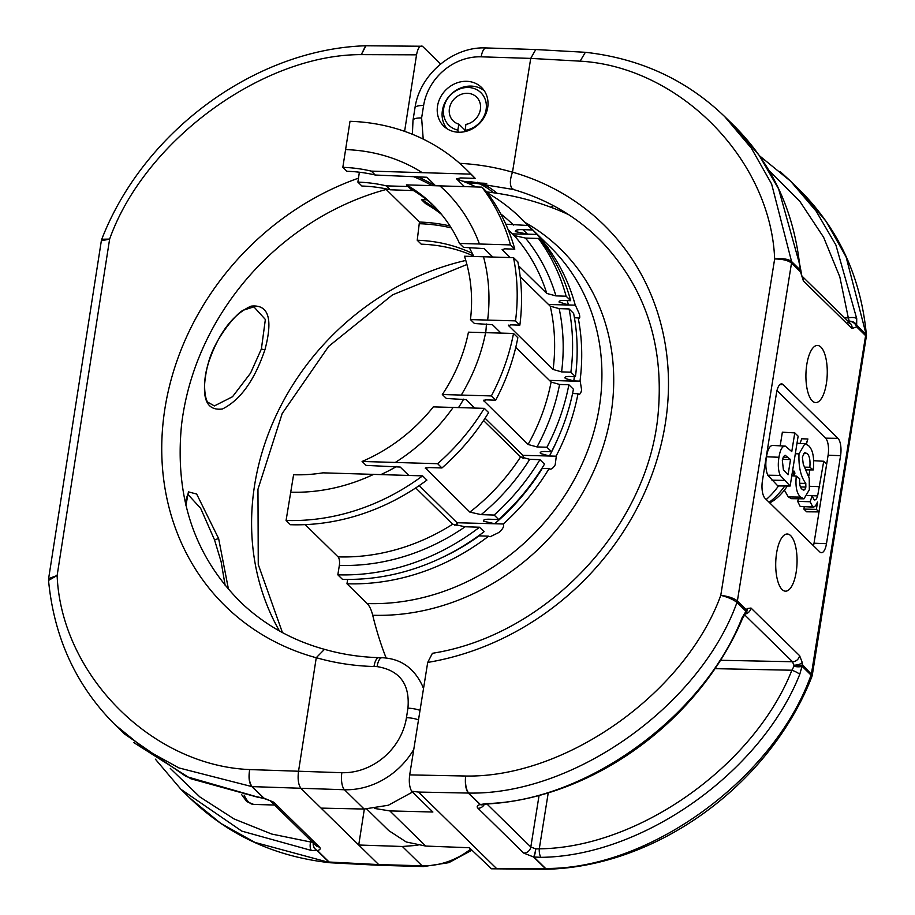 <?xml version="1.0" encoding="UTF-8"?>
<svg xmlns="http://www.w3.org/2000/svg" width="915" height="915" viewBox="0 0 915 915"><rect width="100%" height="100%" fill="white"/><g stroke="black" fill="none" stroke-linecap="round" stroke-linejoin="round"><path stroke-width="1.37" d="M514.344 189.577L512.171 188.776C509.678 185.322 509.792 179.797 512.491 172.203L530.723 58.4L535.744 49.536L585.36 52.304L580.121 61.156L585.36 52.304M462.407 181.078L513.326 189.485C548.028 199.607 577.628 217.164 602.15 242.178C645.247 287.962 663.947 344.646 658.262 412.219C649.135 526.251 547.01 635.342 432.418 653.287L427.705 662.426L409.691 774.891L465.621 776.023C464.889 783.938 465.781 789.611 468.32 793.065L418.487 792.058L411.659 791.223C409.463 787.369 408.811 781.925 409.691 774.891M720.288 660.275L792.504 661.739L793.865 665.171A6.679 2.722 -8.5 0 0 802.238 662.494L802.478 664.736L812.28 675.201L866.459 335.622C861.141 277.805 838.952 229.345 799.87 190.251L826.176 221.476L846.101 256.966L866.459 335.622M744.581 614.788L792.504 661.739A6.679 5.856 -45.6 0 0 799.596 655.655L802.238 662.494M466.696 81.309A27.038 23.733 134.4 0 1 481.53 87.463A27.038 23.733 134.4 0 1 484.904 116.011A27.038 23.733 134.4 0 1 458.541 132.229A27.038 23.733 134.4 0 1 443.695 126.087A27.038 23.733 134.4 0 1 440.332 97.539A27.038 23.733 134.4 0 1 466.696 81.309M776.606 553.003A28.605 10.66 -88.2 0 1 787.232 534.005A28.605 10.66 -88.2 0 1 796.164 572.172A28.605 10.66 -88.2 0 1 785.402 591.17A28.605 10.66 -88.2 0 1 776.606 553.003M826.371 383.591A28.605 10.66 91.8 0 0 817.438 345.424A28.605 10.66 91.8 0 0 806.813 364.433A28.605 10.66 91.8 0 0 815.608 402.589A28.605 10.66 91.8 0 0 826.371 383.591M733.99 125.71L733.979 125.687C771.013 162.641 792.825 208.357 799.424 262.88L800.762 269.936A6.679 1.121 165 0 1 800.568 270.337L799.024 262.125L778.608 188.902L759.176 155.344L733.99 125.71L724.691 116.594L751.375 148.196L771.62 183.995L791.567 261.518C788.124 258.968 782.485 258.11 774.65 258.968C782.451 259.036 788.067 260.398 791.509 263.051L737.387 600.961C733.956 598.204 728.42 596.328 720.78 595.322C728.157 597.243 733.556 599.622 736.952 602.47L736.952 602.47C699.975 705.614 573.865 795.192 468.629 793.065C466.078 789.611 465.072 783.938 465.621 776.023C565.607 777.967 685.324 693.181 720.78 595.322L774.65 258.968C770.785 159.599 679.525 66.795 580.121 61.156L530.723 58.4L481.199 56.822A53.402 46.882 -45.6 0 0 423.611 105.522L421.621 117.966L423.21 139.103M468.732 181.467L479.586 183.046A277.005 103.201 91.8 0 0 477.378 182.279M485.03 183.297A271.252 239.879 -44.2 0 0 479.586 183.046M490.543 868.518L545.294 868.472L546.976 869.25L491.549 868.804L469.315 847.725L425.704 846.066L406.249 841.983L388.806 830.637L366.778 809.054M374.59 808.46L389.824 810.907L432.887 812.017L411.659 791.223M564.04 212.577A269.651 100.456 91.8 0 0 562.611 210.873M808.791 476.28L809.809 469.898M818.994 511.908L816.386 509.358L817.553 502.049L815.665 505.663L813.71 507.162L812.6 506.613L810.164 501.752L812.165 495.736L813.87 499.556C815.356 500.562 816.603 499.35 817.633 495.919L823.74 461.251L826.645 464.111L818.994 511.908L806.653 511.805L803.885 509.095L804.216 507.036M813.71 507.162L800.179 506.441L797.663 501.363L798.532 498.767M780.175 445.811L782.359 432.2L794.78 432.887L798.132 436.169L790.148 486.025L780.198 475.4C778.196 470.539 777.784 464.488 778.962 457.26C780.221 449.551 782.359 445.845 785.379 446.143L791.784 451.587L794.78 432.887M790.148 486.025L777.807 485.922L767.765 475.194C765.718 470.241 765.306 464.099 766.495 456.791C767.776 448.979 769.95 445.216 773.015 445.514M778.528 485.934A200.248 74.595 -88.2 0 1 766.255 499.476M803.965 498.835L800.705 497.108C796.759 493.734 795.284 486.734 796.267 476.097L799.721 478.774C799.31 484.069 800.053 487.523 801.94 489.125L804.743 489.765L805.863 487.135L805.795 483.406C800.762 476.715 798.498 466.867 799.001 453.874L804.96 443.649L808.62 445.708C812.897 449.78 814.453 457.855 813.298 469.933L809.844 467.256C810.415 460.531 809.558 455.967 807.259 453.554L804.594 452.628L802.375 457.054L803.267 464.202L809.249 478.259L809.329 489.731L803.965 498.835L791.578 498.675L788.284 496.937L784.384 490.097M806.401 444.05A153.526 57.188 91.8 0 0 807.888 438.983L801.7 438.777A200.248 74.595 -88.2 0 1 800.053 443.398M813.492 545.763A13.348 4.975 91.8 0 0 814.018 543.213L828.109 455.213A13.348 4.975 91.8 0 0 825.559 438.159L776.984 390.568M813.298 469.933L806.184 469.875M792.539 471.088L794.083 471.111A200.248 74.595 -88.2 0 1 793.179 472.781L793.74 475.514A153.526 57.188 91.8 0 0 794.963 473.147L794.083 471.111M805.795 483.406L799.63 483.269M799.001 453.874L795.318 453.726M809.844 467.256L804.754 467.165M807.259 453.554L803.644 453.508M548.268 792.687L539.278 848.823C638.27 847.828 754.029 765.981 791.887 670.226L793.991 666.292A6.679 2.127 7.2 0 0 802.055 666.257L799.744 674.344C760.971 772.443 642.399 856.303 541.017 857.332L533.88 856.989L545.603 868.472C649.558 869.342 774.307 778.448 811.045 675.064A6.679 5.856 -45.6 0 0 811.479 673.554L865.601 335.645L866.391 337.429M826.474 543.682L840.576 455.681A13.588 5.055 91.8 0 0 837.98 438.342L783.206 384.677A13.588 5.055 91.8 0 0 781.547 383.888A13.588 5.055 91.8 0 0 776.503 392.912L762.412 480.913A13.588 5.055 91.8 0 0 765.009 498.263L819.783 551.928A13.588 5.055 91.8 0 0 821.361 552.706A13.588 5.055 91.8 0 0 826.474 543.682L814.018 543.213M496.09 868.083L418.487 792.058M780.038 171.471L790.606 181.17L816.157 211.171L835.898 245.037L856.726 318.649A6.679 2.573 173.4 0 0 848.319 317.928L839.821 276.89L823.614 237.294L799.744 201.208L769.012 170.533M772.443 445.411L785.379 446.143M788.067 474.794L790.514 459.524L785.104 455.213L783.446 456.676L782.336 460.394L783.4 469.807L788.067 474.794M778.962 457.26L766.495 456.791M780.198 475.4L767.765 475.194M790.514 459.524L782.531 459.364M805.863 487.135L800.431 486.917M803.702 490.108L804.743 489.765L802.558 489.651M796.267 476.097L791.784 475.846M800.705 497.108L788.284 496.937M823.74 461.251L813.71 460.703M819.668 486.666L809.706 486.288M817.633 495.919L809.592 495.575M813.87 499.556L814.75 500.002M812.165 495.736L807.705 495.461M810.164 501.752L797.663 501.363M812.6 506.613L800.179 506.441M816.386 509.358L803.885 509.095M769.732 502.884A153.526 57.188 91.8 0 0 787.415 486.002M784.83 485.979A200.248 74.595 -88.2 0 1 769.126 502.289M793.74 475.514L791.841 475.457M793.179 472.781L792.276 472.746M807.888 438.983A200.248 74.595 -88.2 0 1 806.126 443.924M856.726 318.649L856.669 325.305A6.679 5.364 -167.9 0 0 849.257 321.222L848.319 317.928L844.465 317.711M546.976 869.25L545.603 868.472A6.679 5.856 -45.6 0 1 545.294 868.472L533.571 856.989L523.723 853.089L477.996 808.288C476.475 806.653 477.161 805.406 480.055 804.56L468.331 793.065A6.679 5.902 -44.1 0 0 468.629 793.065L480.364 804.548L486.162 803.587C586.298 801.323 703.566 716.193 742.054 617.808L745.954 611.289A6.679 4.369 41.2 0 1 745.21 613.965A6.679 4.369 41.2 0 1 745.21 613.976A6.679 6.679 0 0 0 746.045 612.775A6.679 4.987 -151.3 0 0 746.377 609.767L747.178 608.555L750.998 608.04L799.596 655.655M541.017 857.332A6.679 2.196 86.9 0 1 539.278 848.823L535.744 848.903L530.814 847.004L539.095 795.295M533.571 856.989A6.679 0.961 -79.2 0 0 535.744 848.903A6.679 1.041 98.5 0 1 533.88 856.989A6.679 5.856 -45.6 0 1 533.571 856.989M714.798 668.659L791.887 670.226A6.679 1.292 23.9 0 1 799.744 674.344M482.479 804.765L482.663 804.72A6.679 6.679 0 0 0 483.017 804.617L483.017 804.617A6.679 5.055 71.9 0 1 480.364 804.548A6.679 5.856 134.4 0 1 480.055 804.56A6.679 5.147 75.2 0 0 482.663 804.72L482.663 804.72A6.679 5.147 75.2 0 0 482.846 804.662M486.162 803.587A6.679 2.39 86.2 0 0 487.043 803.965L487.043 803.965C592.748 798.257 699.071 721.02 742.477 618.597L745.21 613.965M745.176 614.022A6.679 5.856 -45.6 0 0 750.998 608.04M742.054 617.808A6.679 1.235 23.6 0 1 742.477 618.597M847.713 322.469L850.47 323.601A6.679 5.856 -45.6 0 1 851.991 328.565L856.6 326.827A6.679 5.856 -45.6 0 0 856.669 325.305L865.659 334.112A6.679 5.856 -45.6 0 1 865.601 335.645L856.6 326.827A6.679 4.987 -151.3 0 0 849.257 321.222L848.765 321.931M799.424 262.88A6.679 2.631 173.5 0 0 799.024 262.125M851.991 328.565L803.393 280.951A6.679 5.856 -45.6 0 0 802.055 276.17L850.47 323.601M811.479 673.554A6.679 5.867 134.2 0 1 811.045 675.064L811.845 676.757L812.28 675.201M791.567 261.518L800.568 270.337A6.679 5.856 -45.6 0 1 800.511 271.858L791.509 263.051A6.679 5.867 -45.8 0 0 791.567 261.518A6.679 5.856 134.4 0 1 791.509 263.051M421.621 117.966A13.348 4.015 -170.9 0 0 412.997 120.323L414.987 107.89A13.348 4.015 -170.9 0 1 423.611 105.522M440.584 64.016L422.456 46.253C419.791 45.338 417.823 48.198 416.542 54.831L361.299 54.626C262.525 54.34 144.456 140.899 109.628 239.101L57.13 575.501C61.156 674.538 151.501 765.603 249.692 769.572L341.867 772.706A60.07 52.738 -45.6 0 0 406.454 717.669L407.941 708.176C410.034 684.214 399.764 670.352 377.094 666.6L373.995 666.52A13.348 4.952 -88.4 0 1 378.936 657.645C360.133 657.107 341.993 654.339 324.505 649.33L316.27 657.691L298.496 771.505C297.547 779.363 298.416 785.047 301.104 788.547L321.074 808.117L364.159 809.043L388.349 805.246L412.505 792.058M386.176 189.474A254.53 221.796 -46.9 0 0 182.828 415.547A254.53 221.796 -46.9 0 0 181.513 425.155L181.513 425.155C174.502 497.817 194.781 557.372 242.361 603.831C265.567 625.448 292.937 640.614 324.47 649.33M279.441 630.95A254.53 225.09 135.8 0 1 254.519 485.785A254.53 225.09 135.8 0 1 465.792 260.432M185.928 505.332L188.433 491.87L196.679 494.054L218.628 538.546L228.498 589.386M225.147 585.406L221.121 561.741L214.522 539.85L200.637 508.294L187.952 494.455M264.938 349.713C254.553 380.297 240.37 400.049 222.414 408.994C205.406 411.155 200.499 396.561 207.671 365.188C217.656 334.501 232.09 314.829 250.984 306.17C268.53 304.146 273.185 318.66 264.938 349.713A3.34 0.892 -163 0 1 261.393 348.935L265.361 319.484L253.901 306.857L244.259 309.911C239.41 310.013 213.767 338.173 207.888 364.982A3.34 0.858 15.7 0 1 207.671 365.188M207.888 364.982C201.643 384.757 205.886 401.937 208.105 402.348L214.396 405.917L232.513 396.733L250.55 373.137L261.393 348.935M493.425 192.756A277.005 102.846 91.6 0 0 478.762 183.549A272.03 240.565 -44.2 0 0 468.32 183.446M321.074 808.117L358.726 845.014L402.371 846.489L417.938 845.266M313.216 842.921A6.679 5.193 77.2 0 0 317.391 850.538L329.114 862.021L378.696 864.583L358.726 845.014L364.342 809.054M553.266 205.589L551.059 207.316M478.762 183.549L486.723 183.549M413.786 749.351A73.429 64.462 134.4 0 1 344.475 789.748L252.151 786.614L263.875 798.097L273.688 802.181L319.404 846.981C320.936 848.617 320.261 849.806 317.391 850.538A6.679 5.856 -45.6 0 1 317.082 850.515L311.443 850.47L241.835 831.129L180.918 789.29L190.206 798.395L220.744 823.351L254.976 842.429L330.224 862.754C275.186 856.715 228.51 835.258 190.206 798.395M416.542 54.831L404.602 131.337M422.456 46.253L365.6 45.761L361.299 54.626L365.977 45.75M170.293 768.428L199.847 796.942L234.217 819.017L271.732 834.045L310.597 841.994L310.814 840.565M377.094 666.6A13.348 4.952 -88.4 0 1 382.035 657.725C400.77 658.548 414.323 668.099 422.673 686.364L423.508 688.629M251.842 786.591L178.94 767.925L145.153 749.293L115.038 724.737L124.314 733.83L186.065 776.492L256.589 796.736L263.566 798.074L251.842 786.591A6.679 5.81 -46.8 0 0 252.14 786.603A6.679 5.856 134.4 0 1 251.842 786.591C249.097 783.137 248.377 777.464 249.692 769.572C248.571 777.476 249.383 783.149 252.14 786.603M313.296 842.258L310.597 841.994A6.679 2.756 -83.3 0 0 311.443 850.47M328.805 861.999A6.679 5.902 -44.3 0 0 329.114 862.021A6.679 5.856 -45.6 0 1 328.805 861.999L317.082 850.515A6.679 5.273 -99.3 0 1 313.204 842.898M263.543 798.337A6.679 0.904 -77.7 0 0 263.875 798.097A6.679 5.856 134.4 0 1 263.566 798.074A6.679 0.824 -75.4 0 1 263.28 798.28A6.679 6.679 0 0 0 263.543 798.337L270.165 800.728A6.679 5.856 -45.6 0 0 273.688 802.181M263.28 798.28L257.287 797.102A6.679 2.551 -82.7 0 1 256.589 796.736M329.114 862.021L330.224 862.754M402.371 846.489L422.067 865.784L378.696 864.583L380.217 865.35L330.612 862.788M101.759 239.25L101.336 240.805L109.628 239.101L101.759 239.25C143.609 131.371 255.239 49.307 365.6 45.761M57.13 575.501L48.609 578.623L48.541 580.442L57.13 575.501M407.941 708.176A13.348 4.037 8.9 0 1 420.031 710.36M464.82 129.987L458.907 124.188L457.797 130.067L458.369 132.229M465.072 131.588L465.872 124.44A16.687 14.651 -45.6 0 0 479.403 113.037A16.687 14.651 -45.6 0 0 476.578 97.093A16.687 14.651 -45.6 0 0 467.862 93.319A16.687 14.651 -45.6 0 0 451.255 103.098A16.687 14.651 -45.6 0 0 453.222 120.929A16.687 14.651 -45.6 0 0 458.907 124.188M447.058 128.763A26.695 23.447 134.4 0 1 445.925 100.742A26.695 23.447 134.4 0 1 471.934 86.136A26.695 23.447 134.4 0 1 484.275 90.768M464.751 130.376A22.841 20.061 -45.6 0 0 484.618 98.008A22.841 20.061 -45.6 0 0 449.196 96.487A22.841 20.061 -45.6 0 0 457.797 130.067M494.695 523.723A208.586 183.137 134.4 0 0 542.286 468.389L549.069 468.606A215.265 188.993 134.4 0 1 503.284 523.998L494.695 523.723L483.543 521.207L483.543 520.178M572.573 393.53L577.994 393.713A215.265 188.993 134.4 0 1 556.057 456.185L549.457 455.979L540.536 453.531L540.239 452.525M527.783 225.067A215.265 188.993 134.4 0 1 530.094 227.286A215.265 188.993 134.4 0 1 536.968 234.446L527.509 234.137L515.317 231.587C515.317 230.065 517.867 229.425 522.945 229.665L532.404 229.962L527.841 225.49L505.778 224.175M574.437 317.779L578.2 317.894A215.265 188.993 134.4 0 1 580.007 381.132L573.819 380.937L565.344 378.501L564.944 377.666M546.175 247.37L547.582 247.416A215.265 188.993 134.4 0 1 575.249 305.164L568.467 304.947L559.008 301.984M523.494 456.459A163.202 143.289 134.4 0 1 522.602 457.992M457.283 523.826A163.202 143.289 134.4 0 1 454.835 525.244M485.064 418.235L522.945 455.35L556.057 456.185M523.517 458.312L522.945 455.35M419.184 485.613L457.065 522.74L503.284 523.998M456.242 525.633L457.065 522.74M549.412 380.377L580.236 381.361L581.608 389.882C580.831 393.564 579.71 394.914 578.223 393.93L579.035 394.308M512.469 233.874L536.968 234.446M537.197 234.663L548.291 248.011M548.543 304.523L575.249 305.164M575.478 305.393L579.355 313.994C580.099 317.654 579.79 319.038 578.429 318.123L579.104 318.5M525.29 222.585A221.007 194.049 134.4 0 1 611.037 413.66A221.007 194.049 134.4 0 1 372.702 615.246A33.375 12.433 91.8 0 0 367.167 603.557L346.968 583.77L347.666 579.389M385.409 188.719L419.436 222.059L417.229 240.256L421.232 244.179A163.202 143.289 134.4 0 1 473.558 255.994M359.366 172.214L357.891 182.119L361.894 186.042A163.202 143.289 134.4 0 1 390.35 189.794L413.466 190.583M464.385 186.569L456.528 178.871L460.542 177.922L475.228 178.391L470.893 174.136A211.925 186.065 134.4 0 0 466.364 169.515A211.925 186.065 134.4 0 0 350.01 121.306L342.828 167.353L346.831 171.277A163.202 143.289 134.4 0 1 375.287 175.028L426.893 177.258L435.46 185.665M386.164 658.034A266.997 99.46 -88.2 0 1 372.702 615.246M559.351 302.488C558.47 301.104 559.991 300.429 563.903 300.475L570.686 300.692L566.122 296.22L555.92 295.888L546.781 293.44L518.599 265.819M508.122 229.608L514.161 235.532L525.473 238.06L538.455 238.472L543.018 242.944A215.265 188.993 134.4 0 1 570.686 300.692M538.455 238.472A215.265 188.993 134.4 0 1 566.122 296.22M510.135 257.527L502.118 249.578M502.129 249.349A198.578 174.342 134.4 0 1 502.278 249.829L504.577 248.823L514.802 249.155L510.467 244.9L459.502 243.436L463.505 247.347L484.184 248.594L492.739 256.978M434.408 206.458A163.202 143.289 134.4 0 0 410.412 188.787L406.409 184.876L481.919 187.129L486.265 191.372A211.925 186.065 134.4 0 1 514.802 249.155M481.919 187.129A211.925 186.065 134.4 0 1 510.467 244.9M439.749 185.779A181.891 159.702 134.4 0 1 479.403 243.905M406.409 184.876A163.202 143.289 134.4 0 1 432.429 204.48A163.202 143.289 134.4 0 1 459.502 243.436M441.465 214.327A163.202 143.289 134.4 0 0 425.475 203.553L421.472 199.63A163.202 143.289 134.4 0 1 439.646 212.177M469.212 247.576A163.202 143.289 134.4 0 1 473.764 256.452M421.472 199.63L426.653 199.779M565.344 378.501C564.326 377.163 565.63 376.477 569.256 376.465L575.443 376.66L570.88 372.188L561.593 371.89L553.118 369.454L508.408 325.431M520.223 276.776L550.235 306.182L559.168 308.63L569.073 308.95L573.636 313.422A215.265 188.993 134.4 0 1 575.443 376.66M569.073 308.95A215.265 188.993 134.4 0 1 570.88 372.188M508.706 325.1A198.578 174.342 134.4 0 1 508.614 325.854L510.57 324.836L519.857 325.134L515.522 320.879L470.459 319.598L474.462 323.521L492.43 324.676L500.974 333.06M470.459 319.598A163.202 143.289 134.4 0 0 464.477 256.223L513.509 257.641L517.844 261.884A211.925 186.065 134.4 0 1 519.857 325.134M513.509 257.641A211.925 186.065 134.4 0 1 515.522 320.879M483.475 256.68A181.891 159.702 134.4 0 1 487.649 319.987M486.425 324.013A163.202 143.289 134.4 0 1 485.728 332.568M487.421 192.916A215.265 188.993 134.4 0 1 520.955 218.33L525.519 222.814A215.265 188.993 134.4 0 1 532.404 229.962M456.688 179.031A215.265 188.993 134.4 0 1 476.075 186.935M520.955 218.33A215.265 188.993 134.4 0 1 527.841 225.49M466.364 169.515L470.699 173.758A211.925 186.065 134.4 0 1 475.228 178.391M470.893 174.136L371.284 171.116L375.287 175.028M345.481 149.591A181.891 159.702 134.4 0 1 422.112 172.58M342.828 167.353A163.202 143.289 134.4 0 1 371.284 171.116M357.891 182.119A163.202 143.289 134.4 0 1 386.347 185.871L390.35 189.794M408.079 186.511L386.347 185.871M540.536 453.531C539.61 452.159 541.062 451.484 544.883 451.507L551.493 451.713L546.918 447.241L537.014 446.932L528.081 444.473L483.429 400.37M515.751 347.403L551.105 382.035L559.58 384.46L568.867 384.757L573.431 389.23A215.265 188.993 134.4 0 1 551.493 451.713M568.867 384.757A215.265 188.993 134.4 0 1 546.918 447.241M484.058 400.004A198.578 174.342 134.4 0 1 483.578 400.873L485.762 399.855L495.701 400.175L491.366 395.932L442.322 394.525L446.326 398.437L466.101 399.649L474.656 408.033M442.322 394.525A163.202 143.289 134.4 0 0 468.446 332.168L513.509 333.46L517.844 337.704A211.925 186.065 134.4 0 1 495.701 400.175M513.509 333.46A211.925 186.065 134.4 0 1 491.366 395.932M485.636 332.568A181.891 159.702 134.4 0 1 461.32 394.971M463.676 399.134A163.202 143.289 134.4 0 1 458.552 407.518M483.543 521.207C483.223 519.72 485.419 519.068 490.131 519.251L498.709 519.526L494.146 515.053L481.164 514.642L469.864 512.114L425.361 468M483.543 420.557L520.612 456.871L529.751 459.33L539.942 459.662L544.505 464.134A215.265 188.993 134.4 0 1 498.709 519.526M539.942 459.662A215.265 188.993 134.4 0 1 494.146 515.053M426.47 467.645A198.578 174.342 134.4 0 1 425.361 468.514L428.769 467.542L441.956 467.965L437.622 463.711L362.1 461.457L366.103 465.38L400.221 467.05L408.776 475.423M362.1 461.457A163.202 143.289 134.4 0 0 433.321 406.866L484.287 408.342L488.621 412.585A211.925 186.065 134.4 0 1 441.956 467.965M484.287 408.342A211.925 186.065 134.4 0 1 437.622 463.711M453.222 407.347A181.891 159.702 134.4 0 1 395.44 462.361M396.561 466.49A163.202 143.289 134.4 0 1 380.972 474.542M556.286 456.413L555.188 464.854C553.003 468.423 551.036 469.75 549.297 468.823L550.235 469.212M503.502 524.226C504.188 526.582 502.598 529.362 498.755 532.553L490.04 536.785L488.644 536.167A215.265 188.993 134.4 0 1 346.968 583.77M439.909 558.573A208.586 183.137 134.4 0 0 479.185 535.87L488.644 536.167M415.696 487.947L452.696 524.203L465.163 526.765L479.517 527.223L484.081 531.695A215.265 188.993 134.4 0 1 342.404 579.298L337.829 574.814L339.351 565.39A6.679 2.482 91.8 0 0 338.07 556.869L305.164 524.627M479.517 527.223A215.265 188.993 134.4 0 1 337.829 574.814M426.905 480.112A211.925 186.065 134.4 0 1 290.41 524.718L286.075 520.463L293.589 474.748A163.202 143.289 134.4 0 0 322.949 472.838L422.57 475.869L426.905 480.112M422.57 475.869A211.925 186.065 134.4 0 1 286.075 520.463M373.778 474.302A181.891 159.702 134.4 0 1 290.604 492.178M417.229 240.256A163.202 143.289 134.4 0 1 472.254 253.318M459.696 163.339A267.26 234.652 134.4 0 1 512.491 172.203M745.576 613.45A6.679 4.987 -151.3 0 0 746.045 612.775L746.171 612.57A6.679 5.559 -140.9 0 0 747.178 608.555M425.704 846.066L389.824 810.907M737.387 600.961L746.377 609.767A6.679 5.856 -45.6 0 1 745.954 611.289L736.964 602.47A6.679 5.856 -45.4 0 0 737.387 600.961A6.679 5.856 134.4 0 1 736.964 602.47M803.393 280.951L800.511 271.858A6.679 1.693 -4.2 0 0 800.968 271.172A6.679 6.679 0 0 0 800.762 269.936M512.514 172.146A266.803 235.944 135.8 0 1 664.713 427.236A266.803 235.944 135.8 0 1 427.705 662.426M486.906 803.976L530.814 847.004A6.679 5.856 -45.6 0 1 523.723 853.089M779.866 384.62L783.206 384.677M825.559 438.159L837.98 438.342M828.109 455.213L840.576 455.681M784.384 480.375L771.974 480.203M788.33 457.386L783.149 457.317M811.045 675.064L802.055 666.257A6.679 5.856 -45.6 0 0 802.478 664.736A6.679 1.693 -4.2 0 1 793.991 666.292L793.865 665.171M477.996 808.288A6.679 5.856 -45.6 0 0 484.401 804.285M865.601 335.645A6.679 5.856 -45.4 0 0 865.659 334.112M481.199 56.822A13.348 4.975 -88.2 0 1 486.185 47.946L535.744 49.536M373.995 666.52A267.26 234.652 134.4 0 1 316.27 657.691M218.628 538.546L214.522 539.85M380.263 865.35L423.656 866.551A13.348 4.952 91.6 0 1 422.067 865.784A73.429 64.462 -45.6 0 0 470.71 849.086M364.159 809.043L344.475 789.748A13.348 4.952 91.6 0 1 341.867 772.706M481.885 183.641A277.005 102.846 -88.4 0 1 497.028 193.282M316.247 657.748A266.803 232.479 133.1 0 1 162.721 426.459A266.803 232.479 133.1 0 1 358.474 178.162M270.097 800.671L315.824 845.471A6.679 5.856 -45.6 0 0 319.404 846.981M406.454 717.669A13.348 4.037 8.9 0 1 418.51 719.842M382.035 657.725L378.936 657.645M244.099 795.055A43.382 16.104 91.6 0 0 253.718 804.434L246.764 801.597L241.606 794.586M558.161 437.873A208.586 183.137 134.4 0 1 549.457 455.979M522.934 229.665A208.586 183.137 134.4 0 1 527.509 234.137M574.323 376.625A208.586 183.137 134.4 0 1 573.819 380.937M567.151 300.578A208.586 183.137 134.4 0 1 568.467 304.947M530.094 227.286L550.292 247.073A215.265 188.993 134.4 0 1 599.302 407.221A215.265 188.993 134.4 0 1 367.167 603.557M525.473 238.06A205.257 180.209 134.4 0 1 555.92 295.888M514.161 235.532A198.578 174.342 134.4 0 1 546.781 293.44M559.168 308.63A205.257 180.209 134.4 0 1 561.593 371.89M550.235 306.182A198.578 174.342 134.4 0 1 553.118 369.454M500.734 213.904A205.257 180.209 134.4 0 1 513.487 225.033M417.068 176.492A181.891 159.702 134.4 0 1 434.705 185.642M412.745 176.332A180.587 158.558 134.4 0 1 431.754 185.562M559.58 384.46A205.257 180.209 134.4 0 1 537.014 446.932M551.105 382.035A198.578 174.342 134.4 0 1 528.081 444.473M529.751 459.33A205.257 180.209 134.4 0 1 481.164 514.642M520.612 456.871A198.578 174.342 134.4 0 1 469.864 512.114M465.163 526.765A205.257 180.209 134.4 0 1 339.351 565.39M452.696 524.203A198.578 174.342 134.4 0 1 338.07 556.869M419.436 222.059A181.891 159.702 134.4 0 1 449.997 225.971M419.699 223.729A180.587 158.558 134.4 0 1 451.221 227.892M796.999 443.249L804.96 443.649M790.583 181.147L799.87 190.251M483.017 804.617L487.043 803.965M759.53 155.813L790.594 181.17M801.872 275.987L800.968 271.172M547.353 869.239C657.679 866.15 769.584 784.51 811.845 676.757M724.691 116.594C686.662 79.971 640.351 58.549 585.749 52.338M486.185 47.946C453.051 46.185 419.619 74.492 414.987 107.89M412.997 120.323L412.402 134.276M282.438 632.585L258.259 564.498L257.961 489.228L282.186 413.546L328.645 346.385L392.478 294.893L466.925 264.504M422.719 686.467L423.531 688.469M155.378 759.176L180.918 789.29M257.287 797.102L190.823 778.745L133.819 742.614M423.656 866.551L448.853 862.662L471.854 850.207M101.336 240.805L48.609 578.623M115.038 724.737C76.22 685.918 54.054 637.812 48.541 580.442M185.985 505.606L186.248 498.904L187.724 494.443M253.718 804.434L274.534 805.017M568.604 214.625A266.997 266.997 0 0 0 486.677 191.921"/></g></svg>
